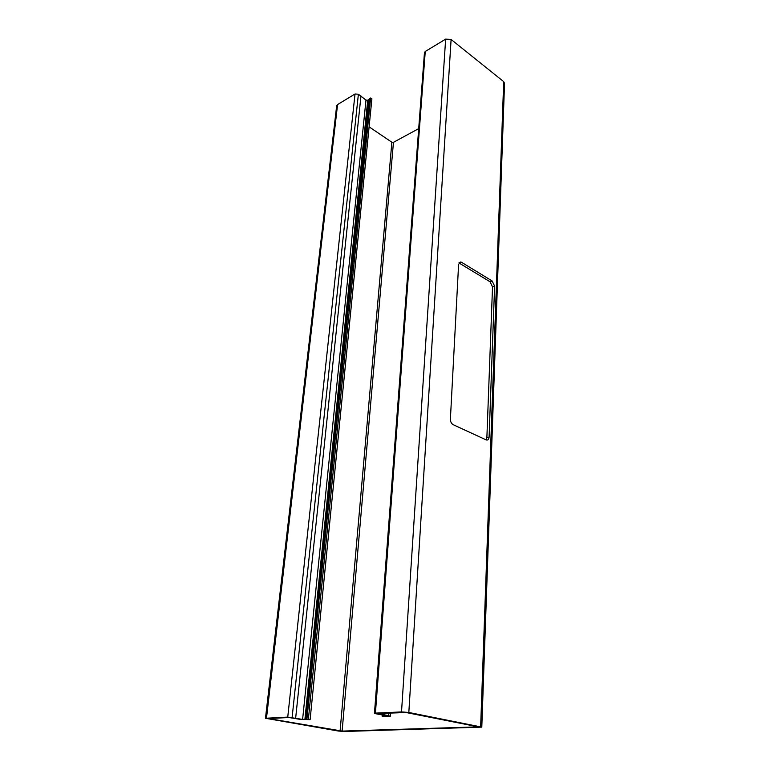 <?xml version="1.0" encoding="UTF-8"?>
<svg xmlns="http://www.w3.org/2000/svg" width="770" height="770" viewBox="0 0 770 770"><rect width="100%" height="100%" fill="white"/><g stroke="black" fill="none" stroke-linecap="round" stroke-linejoin="round"><path stroke-width="1.16" d="M481.799 727.082L504.533 83.314L503.696 81.63L451.105 39.462L445.637 39.135L425.252 51.474L424.453 52.697M382.113 716.167L390.4 716.158L378.522 713.492L406.108 712.529L478.353 726.861L342.121 731.096L268.268 718.516L289.068 717.524L300.185 719.372L310.118 719.623L371.891 98.878L370.611 97.992L308.366 719.315L302.61 719.411L287.739 717.111L265.467 718.275L338.367 731.038L344.431 731.49L481.799 727.121L408.822 712.471L401.517 711.923L375.423 713.116L374.461 713.299L375.462 713.684L387.878 715.994L382.113 716.167L382.209 714.916M492.126 280.954L494.61 286.103L489.094 437.11C488.844 439.458 487.882 440.392 486.197 439.911L453.174 424.684C451.364 423.596 450.44 421.739 450.392 419.121L458.612 264.274L460.768 261.993L461.586 262.32L492.126 280.954L490.038 281.762L492.521 286.912L486.871 437.697L486.197 439.911M458.939 262.926L490.038 281.762M370.611 97.992L367.733 100.254L365.991 100.09L358.387 94.209L355.018 93.998L337.578 104.556L336.654 105.914M381.063 714.252L381.131 713.366M418.707 128.629L393.46 142.334L391.872 142.238L369.109 126.858M295.661 718.063L360.966 96.009M308.366 719.315L310.118 719.623M408.822 712.471L451.105 39.462M480.644 726.668L503.696 81.63M266.487 718.083L337.578 104.556M401.517 711.923L445.637 39.135M375.423 713.116L425.252 51.474M385.722 716.11L385.77 715.523M383.797 716.1L383.864 715.195M388.686 715.571L388.869 713.02M342.121 731.096L393.46 142.334M340.099 730.942L391.872 142.238M306.893 719.372L369.417 98.704M306.008 719.507L368.657 99.542M305.651 719.555L368.358 99.879M304.882 719.594L367.733 100.254M302.61 719.411L365.991 100.09M292.119 717.438L358.387 94.209M287.739 717.111L355.018 93.998M492.521 286.912L494.61 286.103M486.871 437.697L489.094 437.11M459.488 263.196L461.586 262.32M265.467 718.275L336.673 105.74M374.461 713.299L424.463 52.553M390.4 716.11L390.621 712.943M459.074 262.695L460.768 261.993"/></g></svg>
